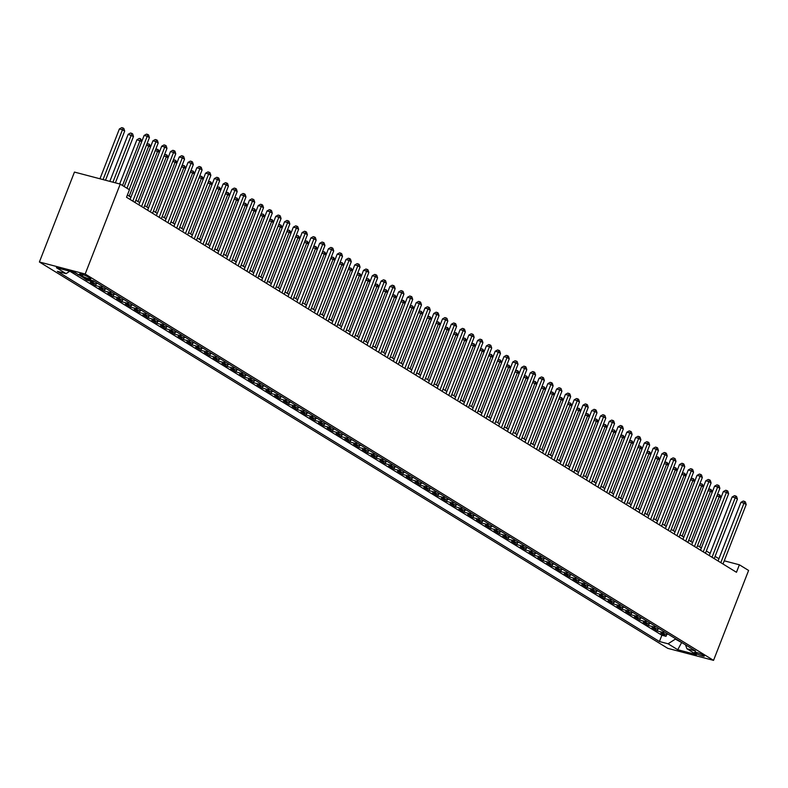 <?xml version="1.0" encoding="UTF-8"?>
<svg xmlns="http://www.w3.org/2000/svg" width="788" height="788" viewBox="0 0 788 788"><rect width="100%" height="100%" fill="white"/><g stroke="black" fill="none" stroke-linecap="round" stroke-linejoin="round"><path stroke-width="1.18" d="M703.428 655.242A5.201 0.749 -158.7 0 0 698.129 652.917A5.201 0.749 -158.7 0 0 694.622 652.306A5.201 0.749 -158.7 0 0 695.509 653.163A5.201 0.749 -158.7 0 0 700.818 655.488A5.201 0.749 -158.7 0 0 704.314 656.089A5.201 0.749 -158.7 0 0 703.428 655.242M39.4 261.99L667.771 648.347L713.544 660.364L85.173 274.017L39.4 261.99L74.456 172.079L120.229 184.106L85.173 274.017M74.033 272.323L78.16 274.451M82.71 277.248L86.808 280.183L87.192 279.179M97.623 283.365A6.501 5.033 -58.4 0 1 94.836 283.522L90.315 282.34L95.584 285.571L96.333 283.65M106.4 288.763A6.501 5.033 -58.4 0 1 103.612 288.92L99.091 287.738L104.361 290.969L105.109 289.038M115.176 294.16A6.501 5.033 -58.4 0 1 112.388 294.318L107.867 293.126L113.137 296.367L113.886 294.436M123.952 299.558A6.501 5.033 -58.4 0 1 121.165 299.716L116.644 298.524L121.913 301.765L122.662 299.834M132.729 304.956A6.501 5.033 -58.4 0 1 129.941 305.104L125.42 303.922L130.69 307.162L131.438 305.232M141.505 310.344A6.501 5.033 -58.4 0 1 138.708 310.502L134.196 309.32L139.466 312.56L140.215 310.63M150.281 315.742A6.501 5.033 -58.4 0 1 147.484 315.899L142.973 314.717L148.243 317.948L148.991 316.018M159.058 321.14A6.501 5.033 -58.4 0 1 156.26 321.297L151.749 320.115L157.019 323.346L157.767 321.415M167.834 326.537A6.501 5.033 -58.4 0 1 165.037 326.695L160.525 325.503L165.795 328.744L166.544 326.813M176.611 331.935A6.501 5.033 -58.4 0 1 173.813 332.093L169.302 330.901L174.562 334.142L175.32 332.211M185.387 337.333A6.501 5.033 -58.4 0 1 182.589 337.481L178.078 336.299L183.338 339.539L184.096 337.609M194.163 342.721A6.501 5.033 -58.4 0 1 191.366 342.879L186.854 341.696L192.114 344.927L192.873 343.007M202.94 348.119A6.501 5.033 -58.4 0 1 200.142 348.276L195.631 347.094L200.891 350.325L201.649 348.394M211.716 353.516A6.501 5.033 -58.4 0 1 208.918 353.674L204.407 352.482L209.667 355.723L210.426 353.792M220.492 358.914A6.501 5.033 -58.4 0 1 217.695 359.072L213.184 357.88L218.443 361.121L219.202 359.19M229.269 364.312A6.501 5.033 -58.4 0 1 226.471 364.46L221.96 363.278L227.22 366.519L227.978 364.588M238.045 369.7A6.501 5.033 -58.4 0 1 235.248 369.858L230.736 368.676L235.996 371.916L236.755 369.986M246.821 375.098A6.501 5.033 -58.4 0 1 244.024 375.255L239.513 374.073L244.773 377.304L245.531 375.374M255.598 380.496A6.501 5.033 -58.4 0 1 252.8 380.653L248.289 379.461L253.549 382.702L254.307 380.771M264.374 385.893A6.501 5.033 -58.4 0 1 261.577 386.051L257.065 384.859L262.325 388.1L263.084 386.169M273.15 391.291A6.501 5.033 -58.4 0 1 270.353 391.449L265.842 390.257L271.102 393.498L271.86 391.567M281.927 396.689A6.501 5.033 -58.4 0 1 279.129 396.837L274.618 395.655L279.878 398.895L280.636 396.965M290.703 402.077A6.501 5.033 -58.4 0 1 287.906 402.235L283.394 401.053L288.654 404.283L289.413 402.363M299.479 407.475A6.501 5.033 -58.4 0 1 296.682 407.632L292.171 406.45L297.431 409.681L298.179 407.751M308.256 412.873A6.501 5.033 -58.4 0 1 305.458 413.03L300.947 411.838L306.207 415.079L306.956 413.148M317.032 418.27A6.501 5.033 -58.4 0 1 314.235 418.428L309.714 417.236L314.983 420.477L315.732 418.546M325.808 423.668A6.501 5.033 -58.4 0 1 323.011 423.816L318.49 422.634L323.76 425.875L324.508 423.944M334.575 429.056A6.501 5.033 -58.4 0 1 331.787 429.214L327.266 428.032L332.536 431.272L333.285 429.342M343.351 434.454A6.501 5.033 -58.4 0 1 340.564 434.612L336.043 433.43L341.312 436.66L342.061 434.73M352.128 439.852A6.501 5.033 -58.4 0 1 349.34 440.009L344.819 438.817L350.089 442.058L350.837 440.128M360.904 445.25A6.501 5.033 -58.4 0 1 358.116 445.407L353.595 444.215L358.865 447.456L359.614 445.525M369.68 450.647A6.501 5.033 -58.4 0 1 366.893 450.795L362.372 449.613L367.641 452.854L368.39 450.923M378.457 456.045A6.501 5.033 -58.4 0 1 375.669 456.193L371.148 455.011L376.418 458.252L377.166 456.321M387.233 461.433A6.501 5.033 -58.4 0 1 384.445 461.591L379.924 460.409L385.194 463.639L385.943 461.719M396.009 466.831A6.501 5.033 -58.4 0 1 393.222 466.988L388.701 465.806L393.97 469.037L394.719 467.107M404.786 472.229A6.501 5.033 -58.4 0 1 401.998 472.386L397.477 471.194L402.747 474.435L403.495 472.505M413.562 477.626A6.501 5.033 -58.4 0 1 410.775 477.784L406.253 476.592L411.523 479.833L412.272 477.902M422.338 483.024A6.501 5.033 -58.4 0 1 419.551 483.172L415.03 481.99L420.299 485.231L421.048 483.3M431.115 488.412A6.501 5.033 -58.4 0 1 428.327 488.57L423.806 487.388L429.076 490.619L429.824 488.698M439.891 493.81A6.501 5.033 -58.4 0 1 437.104 493.968L432.582 492.786L437.852 496.016L438.601 494.086M448.668 499.208A6.501 5.033 -58.4 0 1 445.88 499.365L441.359 498.174L446.629 501.414L447.377 499.484M457.444 504.606A6.501 5.033 -58.4 0 1 454.656 504.763L450.135 503.571L455.405 506.812L456.154 504.881M466.22 510.003A6.501 5.033 -58.4 0 1 463.423 510.151L458.911 508.969L464.181 512.21L464.93 510.279M474.997 515.391A6.501 5.033 -58.4 0 1 472.199 515.549L467.688 514.367L472.958 517.608L473.706 515.677M483.773 520.789A6.501 5.033 -58.4 0 1 480.976 520.947L476.464 519.765L481.734 522.996L482.483 521.065M492.549 526.187A6.501 5.033 -58.4 0 1 489.752 526.345L485.241 525.163L490.51 528.393L491.259 526.463M501.326 531.585A6.501 5.033 -58.4 0 1 498.528 531.742L494.017 530.551L499.287 533.791L500.035 531.861M510.102 536.983A6.501 5.033 -58.4 0 1 507.305 537.14L502.793 535.948L508.053 539.189L508.812 537.258M518.878 542.38A6.501 5.033 -58.4 0 1 516.081 542.528L511.57 541.346L516.83 544.587L517.588 542.656M527.655 547.768A6.501 5.033 -58.4 0 1 524.857 547.926L520.346 546.744L525.606 549.975L526.364 548.054M536.431 553.166A6.501 5.033 -58.4 0 1 533.634 553.324L529.122 552.142L534.382 555.373L535.141 553.442M545.207 558.564A6.501 5.033 -58.4 0 1 542.41 558.722L537.899 557.53L543.159 560.77L543.917 558.84M553.984 563.962A6.501 5.033 -58.4 0 1 551.186 564.119L546.675 562.928L551.935 566.168L552.693 564.238M562.76 569.36A6.501 5.033 -58.4 0 1 559.963 569.507L555.451 568.325L560.711 571.566L561.47 569.635M571.536 574.747A6.501 5.033 -58.4 0 1 568.739 574.905L564.228 573.723L569.488 576.964L570.246 575.033M580.313 580.145A6.501 5.033 -58.4 0 1 577.515 580.303L573.004 579.121L578.264 582.352L579.022 580.421M589.089 585.543A6.501 5.033 -58.4 0 1 586.292 585.701L581.78 584.509L587.04 587.75L587.799 585.819M597.865 590.941A6.501 5.033 -58.4 0 1 595.068 591.099L590.557 589.907L595.817 593.147L596.575 591.217M606.642 596.339A6.501 5.033 -58.4 0 1 603.844 596.496L599.333 595.304L604.593 598.545L605.351 596.615M615.418 601.736A6.501 5.033 -58.4 0 1 612.621 601.884L608.109 600.702L613.369 603.943L614.128 602.012M624.195 607.124A6.501 5.033 -58.4 0 1 621.397 607.282L616.886 606.1L622.146 609.331L622.904 607.41M632.971 612.522A6.501 5.033 -58.4 0 1 630.173 612.68L625.662 611.498L630.922 614.729L631.671 612.798M641.747 617.92A6.501 5.033 -58.4 0 1 638.95 618.078L634.438 616.886L639.698 620.126L640.447 618.196M650.524 623.318A6.501 5.033 -58.4 0 1 647.726 623.475L643.205 622.284L648.475 625.524L649.223 623.594M659.3 628.716A6.501 5.033 -58.4 0 1 656.502 628.863L651.981 627.681L657.251 630.922L658 628.991M120.229 184.106L129.449 189.77L126.523 197.266L736.465 572.285L739.38 564.789L724.251 560.82M80.346 274.884L82.277 276.066A5.043 0.729 -158.7 0 0 87.409 278.322A5.043 0.729 -158.7 0 0 90.807 278.903A5.043 0.729 -158.7 0 0 89.95 278.085L88.02 276.893A5.043 0.729 -158.7 0 0 82.878 274.638A5.043 0.729 -158.7 0 0 79.49 274.057A5.043 0.729 -158.7 0 0 80.346 274.884L80.672 274.037M685.491 644.82L686.9 648.731L695.558 651.006L93.516 280.843L84.858 278.568L75.205 272.628L56.391 267.693L66.054 273.633L57.386 271.358L659.428 641.521L668.086 643.796L675.375 639.098L682.94 643.254M686.9 648.731L696.553 654.67L677.739 649.726L668.086 643.796M69.886 271.239L661.881 635.226L666.027 636.32L666.776 634.389M668.066 634.104A6.501 5.033 -58.4 0 1 665.279 634.261L660.758 633.079L666.027 636.32M664.56 631.946A6.501 5.033 121.6 0 1 661.772 632.104L657.251 630.922M655.783 626.558A6.501 5.033 121.6 0 1 652.996 626.706L648.475 625.524M647.007 621.161A6.501 5.033 121.6 0 1 644.22 621.308L639.698 620.126M638.231 615.763A6.501 5.033 121.6 0 1 635.443 615.92L630.922 614.729M629.454 610.365A6.501 5.033 121.6 0 1 626.667 610.523L622.146 609.331M620.678 604.967A6.501 5.033 121.6 0 1 617.89 605.125L613.369 603.943M611.902 599.57A6.501 5.033 121.6 0 1 609.114 599.727L604.593 598.545M603.125 594.182A6.501 5.033 121.6 0 1 600.338 594.329L595.817 593.147M594.349 588.784A6.501 5.033 121.6 0 1 591.561 588.941L587.04 587.75M585.573 583.386A6.501 5.033 121.6 0 1 582.785 583.544L578.264 582.352M576.796 577.988A6.501 5.033 121.6 0 1 574.009 578.146L569.488 576.964M568.02 572.59A6.501 5.033 121.6 0 1 565.232 572.748L560.711 571.566M559.244 567.202A6.501 5.033 121.6 0 1 556.456 567.35L551.935 566.168M550.467 561.805A6.501 5.033 121.6 0 1 547.68 561.952L543.159 560.77M541.691 556.407A6.501 5.033 121.6 0 1 538.903 556.564L534.382 555.373M532.915 551.009A6.501 5.033 121.6 0 1 530.127 551.167L525.606 549.975M524.148 545.611A6.501 5.033 121.6 0 1 521.351 545.769L516.83 544.587M515.372 540.213A6.501 5.033 121.6 0 1 512.574 540.371L508.053 539.189M506.595 534.825A6.501 5.033 121.6 0 1 503.798 534.973L499.287 533.791M497.819 529.428A6.501 5.033 121.6 0 1 495.022 529.585L490.51 528.393M489.043 524.03A6.501 5.033 121.6 0 1 486.245 524.187L481.734 522.996M480.266 518.632A6.501 5.033 121.6 0 1 477.469 518.79L472.958 517.608M471.49 513.234A6.501 5.033 121.6 0 1 468.693 513.392L464.181 512.21M462.714 507.846A6.501 5.033 121.6 0 1 459.916 507.994L455.405 506.812M453.937 502.449A6.501 5.033 121.6 0 1 451.14 502.606L446.629 501.414M445.161 497.051A6.501 5.033 121.6 0 1 442.364 497.208L437.852 496.016M436.385 491.653A6.501 5.033 121.6 0 1 433.587 491.81L429.076 490.619M427.608 486.255A6.501 5.033 121.6 0 1 424.811 486.413L420.299 485.231M418.832 480.857A6.501 5.033 121.6 0 1 416.034 481.015L411.523 479.833M410.055 475.469A6.501 5.033 121.6 0 1 407.258 475.617L402.747 474.435M401.279 470.072A6.501 5.033 121.6 0 1 398.482 470.229L393.97 469.037M392.503 464.674A6.501 5.033 121.6 0 1 389.705 464.831L385.194 463.639M383.726 459.276A6.501 5.033 121.6 0 1 380.929 459.434L376.418 458.252M374.95 453.878A6.501 5.033 121.6 0 1 372.153 454.036L367.641 452.854M366.174 448.49A6.501 5.033 121.6 0 1 363.376 448.638L358.865 447.456M357.397 443.092A6.501 5.033 121.6 0 1 354.6 443.25L350.089 442.058M348.621 437.695A6.501 5.033 121.6 0 1 345.824 437.852L341.312 436.66M339.845 432.297A6.501 5.033 121.6 0 1 337.047 432.454L332.536 431.272M331.068 426.899A6.501 5.033 121.6 0 1 328.281 427.057L323.76 425.875M322.292 421.511A6.501 5.033 121.6 0 1 319.504 421.659L314.983 420.477M313.516 416.113A6.501 5.033 121.6 0 1 310.728 416.261L306.207 415.079M304.739 410.715A6.501 5.033 121.6 0 1 301.952 410.873L297.431 409.681M295.963 405.318A6.501 5.033 121.6 0 1 293.175 405.475L288.654 404.283M287.187 399.92A6.501 5.033 121.6 0 1 284.399 400.077L279.878 398.895M278.41 394.522A6.501 5.033 121.6 0 1 275.623 394.68L271.102 393.498M269.634 389.134A6.501 5.033 121.6 0 1 266.846 389.282L262.325 388.1M260.858 383.736A6.501 5.033 121.6 0 1 258.07 383.894L253.549 382.702M252.081 378.339A6.501 5.033 121.6 0 1 249.294 378.496L244.773 377.304M243.305 372.941A6.501 5.033 121.6 0 1 240.517 373.098L235.996 371.916M234.528 367.543A6.501 5.033 121.6 0 1 231.741 367.701L227.22 366.519M225.752 362.155A6.501 5.033 121.6 0 1 222.965 362.303L218.443 361.121M216.976 356.757A6.501 5.033 121.6 0 1 214.188 356.905L209.667 355.723M208.199 351.359A6.501 5.033 121.6 0 1 205.412 351.517L200.891 350.325M199.433 345.962A6.501 5.033 121.6 0 1 196.636 346.119L192.114 344.927M190.657 340.564A6.501 5.033 121.6 0 1 187.859 340.721L183.338 339.539M181.88 335.166A6.501 5.033 121.6 0 1 179.083 335.324L174.562 334.142M173.104 329.778A6.501 5.033 121.6 0 1 170.306 329.926L165.795 328.744M164.328 324.38A6.501 5.033 121.6 0 1 161.53 324.538L157.019 323.346M155.551 318.982A6.501 5.033 121.6 0 1 152.754 319.14L148.243 317.948M146.775 313.585A6.501 5.033 121.6 0 1 143.977 313.742L139.466 312.56M137.998 308.187A6.501 5.033 121.6 0 1 135.201 308.344L130.69 307.162M129.222 302.799A6.501 5.033 121.6 0 1 126.425 302.947L121.913 301.765M120.446 297.401A6.501 5.033 121.6 0 1 117.648 297.559L113.137 296.367M111.669 292.003A6.501 5.033 121.6 0 1 108.872 292.161L104.361 290.969M102.893 286.605A6.501 5.033 121.6 0 1 100.096 286.763L95.584 285.571M94.117 281.208A6.501 5.033 121.6 0 1 91.319 281.365L86.808 280.183M79.204 275.091L78.032 274.785M739.38 564.789L748.6 570.453L713.544 660.364M718.922 558.751L715.09 556.387M710.146 553.353L706.314 550.999M701.369 547.955L697.538 545.601M692.593 542.558L688.761 540.204M683.817 537.16L679.985 534.806M675.04 531.772L671.209 529.408M666.264 526.374L662.432 524.02M657.487 520.976L653.656 518.622M648.711 515.579L644.88 513.224M639.935 510.181L636.103 507.827M631.158 504.793L627.327 502.429M622.382 499.395L618.55 497.041M613.606 493.997L609.774 491.643M604.839 488.599L601.008 486.245M596.063 483.202L592.231 480.847M587.287 477.804L583.455 475.45M578.51 472.416L574.679 470.052M569.734 467.018L565.902 464.664M560.957 461.62L557.126 459.266M552.181 456.222L548.35 453.868M543.405 450.825L539.573 448.471M534.628 445.437L530.797 443.073M525.852 440.039L522.02 437.685M517.076 434.641L513.244 432.287M508.299 429.243L504.468 426.889M499.523 423.846L495.691 421.491M490.747 418.448L486.915 416.094M481.97 413.06L478.139 410.696M473.194 407.662L469.362 405.308M464.418 402.264L460.586 399.91M455.641 396.866L451.81 394.512M446.865 391.469L443.033 389.114M438.089 386.081L434.257 383.717M429.312 380.683L425.481 378.329M420.536 375.285L416.704 372.931M411.76 369.887L407.928 367.533M402.983 364.489L399.152 362.135M394.207 359.092L390.375 356.737M385.43 353.704L381.599 351.34M376.654 348.306L372.822 345.952M367.878 342.908L364.046 340.554M359.101 337.51L355.27 335.156M350.325 332.112L346.493 329.758M341.549 326.724L337.717 324.361M332.772 321.327L328.941 318.973M323.996 315.929L320.164 313.575M315.22 310.531L311.388 308.177M306.443 305.133L302.612 302.779M297.667 299.745L293.835 297.381M288.891 294.348L285.059 291.993M280.114 288.95L276.283 286.596M271.348 283.552L267.516 281.198M262.571 278.154L258.74 275.8M253.795 272.756L249.963 270.402M245.019 267.368L241.187 265.004M236.242 261.971L232.411 259.616M227.466 256.573L223.634 254.219M218.69 251.175L214.858 248.821M209.913 245.777L206.082 243.423M201.137 240.389L197.305 238.025M192.361 234.991L188.529 232.637M183.584 229.594L179.753 227.239M174.808 224.196L170.976 221.842M166.032 218.798L162.2 216.444M157.255 213.4L153.424 211.046M148.479 208.012L144.647 205.648M139.703 202.614L135.871 200.26M130.926 197.217L127.39 195.04M681.679 642.476L677.739 649.726M69.797 271.21L66.054 273.633M661.881 635.226L659.428 641.521M126.957 188.243L147.228 136.245L149.424 137.595L129.153 189.583M124.208 186.549L144.135 135.428L147.228 136.245L147.72 134.452L148.597 134.994L149.424 137.595M144.135 135.428L146.479 134.127L147.72 134.452M105.513 180.245L124.681 131.094L122.485 129.744L119.392 128.936L99.958 178.778M119.392 128.936L121.736 127.636L122.977 127.961L122.485 129.744L103.051 179.595M122.977 127.961L123.854 128.493L124.681 131.094M132.808 201.127L156.004 141.633L158.201 142.983L135.004 202.477M130.059 199.433L152.911 140.825L156.004 141.633L156.497 139.85L157.373 140.392L158.201 142.983M152.911 140.825L155.256 139.525L156.497 139.85M141.584 206.525L164.781 147.031L166.977 148.38L143.78 207.874M138.836 204.831L161.688 146.223L164.781 147.031L165.273 145.248L166.15 145.79L166.977 148.38M161.688 146.223L164.032 144.923L165.273 145.248M150.36 211.923L173.557 152.429L175.754 153.778L152.557 213.272M147.612 210.229L170.464 151.621L173.557 152.429L174.049 150.646L174.926 151.178L175.754 153.778M170.464 151.621L172.808 150.321L174.049 150.646M159.137 217.311L182.333 157.827L184.53 159.176L161.333 218.66M156.388 215.626L179.24 157.009L182.333 157.827L182.826 156.034L183.702 156.576L184.53 159.176M179.24 157.009L181.585 155.709L182.826 156.034M115.383 182.836L133.458 136.491L128.168 134.324L109.828 181.368M128.168 134.324L130.512 133.024L131.754 133.349L131.261 135.142L112.92 182.186M131.754 133.349L132.63 133.891L133.458 136.491M141.742 141.584L136.945 139.722L119.697 183.959M136.945 139.722L139.289 138.422L140.53 138.747L140.037 140.54L122.504 185.505M140.53 138.747L141.958 141.022M150.518 146.982L148.814 145.928L129.222 196.173M146.696 144.578L148.065 143.82L149.306 144.145L150.735 146.42M149.306 144.145L148.814 145.928L146.42 145.307M159.284 152.37L157.59 151.326L137.998 201.57M155.472 149.976L156.842 149.218L158.083 149.543L159.511 151.808M158.083 149.543L157.59 151.326L155.197 150.695M167.913 222.708L191.11 163.224L193.306 164.574L170.109 224.058M165.165 221.024L188.017 162.407L191.11 163.224L191.602 161.432L192.479 161.973L193.306 164.574M188.017 162.407L190.361 161.107L191.602 161.432M168.061 157.767L166.367 156.723L146.775 206.958M164.249 155.374L165.618 154.615L166.859 154.941L168.287 157.206M166.859 154.941L166.367 156.723L163.973 156.093M176.689 228.106L199.886 168.622L202.083 169.962L178.886 229.456M173.941 226.412L196.793 167.805L199.886 168.622L200.379 166.829L201.255 167.371L202.083 169.962M196.793 167.805L199.137 166.504L200.379 166.829M176.837 163.165L175.143 162.121L155.551 212.356M173.025 160.762L174.394 160.003L175.635 160.328L177.064 162.604M175.635 160.328L175.143 162.121L172.739 161.491M185.466 233.504L208.662 174.01L210.859 175.36L187.662 234.854M182.718 231.81L205.569 173.202L208.662 174.01L209.155 172.227L210.032 172.769L210.859 175.36M205.569 173.202L207.914 171.902L209.155 172.227M185.613 168.563L183.919 167.519L164.328 217.754M181.801 166.16L183.171 165.401L184.402 165.726L185.84 168.002M184.402 165.726L183.919 167.519L181.516 166.889M194.242 238.902L217.439 179.408L219.635 180.757L196.439 240.251M191.494 237.208L214.346 178.6L217.439 179.408L217.931 177.625L218.808 178.167L219.635 180.757M214.346 178.6L216.69 177.3L217.931 177.625M194.39 173.961L192.696 172.907L173.104 223.152M190.578 171.557L191.947 170.799L193.178 171.124L194.616 173.399M193.178 171.124L192.696 172.907L190.292 172.286M203.018 244.3L226.215 184.806L228.412 186.155L205.215 245.639M200.27 242.606L223.122 183.998L226.215 184.806L226.708 183.023L227.584 183.555L228.412 186.155M223.122 183.998L225.466 182.698L226.708 183.023M203.166 179.349L201.472 178.305L181.88 228.55M199.354 176.955L200.723 176.197L201.955 176.522L203.393 178.797M201.955 176.522L201.472 178.305L199.069 177.674M211.795 249.688L234.991 190.203L237.188 191.553L213.991 251.037M209.047 248.003L231.899 189.386L234.991 190.203L235.484 188.411L236.361 188.953L237.188 191.553M231.899 189.386L234.243 188.086L235.484 188.411M211.942 184.747L210.248 183.702L190.657 233.947M208.131 182.353L209.5 181.595L210.731 181.92L212.169 184.185M210.731 181.92L210.248 183.702L207.845 183.072M220.571 255.085L243.768 195.601L245.964 196.951L222.768 256.435M217.823 253.391L240.675 194.784L243.768 195.601L244.26 193.809L245.137 194.35L245.964 196.951M240.675 194.784L243.019 193.484L244.26 193.809M220.719 190.144L219.025 189.1L199.433 239.335M216.907 187.741L218.276 186.992L219.507 187.317L220.936 189.583M219.507 187.317L219.025 189.1L216.621 188.47M229.347 260.483L252.544 200.989L254.731 202.339L231.544 261.833M226.599 258.789L249.451 200.182L252.544 200.989L253.027 199.206L253.913 199.748L254.731 202.339M249.451 200.182L251.796 198.881L253.027 199.206M229.495 195.542L227.801 194.498L208.209 244.733M225.683 193.139L227.052 192.38L228.284 192.705L229.712 194.981M228.284 192.705L227.801 194.498L225.398 193.868M238.124 265.881L261.32 206.387L263.507 207.737L240.32 267.231M235.376 264.187L258.228 205.579L261.32 206.387L261.803 204.604L262.69 205.146L263.507 207.737M258.228 205.579L260.572 204.279L261.803 204.604M238.272 200.94L236.577 199.896L216.986 250.131M234.46 198.537L235.829 197.778L237.06 198.103L238.488 200.379M237.06 198.103L236.577 199.896L234.174 199.266M246.9 271.279L270.097 211.785L272.284 213.134L249.097 272.628M244.152 269.585L267.004 210.977L270.097 211.785L270.579 210.002L271.466 210.534L272.284 213.134M267.004 210.977L269.348 209.677L270.579 210.002M247.048 206.338L245.354 205.284L225.762 255.529M243.236 203.934L244.605 203.176L245.836 203.501L247.265 205.776M245.836 203.501L245.354 205.284L242.95 204.663M255.676 276.667L278.873 217.183L281.06 218.532L257.873 278.016M252.928 274.982L275.78 216.365L278.873 217.183L279.356 215.39L280.242 215.932L281.06 218.532M275.78 216.365L278.125 215.065L279.356 215.39M255.824 211.726L254.13 210.682L234.538 260.926M252.012 209.332L253.381 208.574L254.613 208.899L256.041 211.164M254.613 208.899L254.13 210.682L251.727 210.051M264.453 282.065L287.65 222.58L289.836 223.93L266.649 283.414M261.705 280.38L284.557 221.763L287.65 222.58L288.132 220.788L289.009 221.329L289.836 223.93M284.557 221.763L286.901 220.463L288.132 220.788M264.601 217.124L262.906 216.079L243.315 266.314M260.789 214.72L262.158 213.972L263.389 214.297L264.817 216.562M263.389 214.297L262.906 216.079L260.503 215.449M273.229 287.462L296.426 227.968L298.613 229.318L275.426 288.812M270.481 285.768L293.333 227.161L296.426 227.968L296.909 226.186L297.785 226.727L298.613 229.318M293.333 227.161L295.677 225.861L296.909 226.186M273.377 222.521L271.673 221.477L252.091 271.712M269.565 220.118L270.934 219.359L272.165 219.685L273.594 221.96M272.165 219.685L271.673 221.477L269.279 220.847M282.005 292.86L305.202 233.366L307.389 234.716L284.202 294.21M279.257 291.166L302.109 232.558L305.202 233.366L305.685 231.583L306.562 232.125L307.389 234.716M302.109 232.558L304.454 231.258L305.685 231.583M282.153 227.919L280.449 226.875L260.867 277.11M278.341 225.516L279.71 224.757L280.942 225.082L282.37 227.358M280.942 225.082L280.449 226.875L278.056 226.245M290.782 298.258L313.979 238.764L316.165 240.113L292.978 299.607M288.034 296.564L310.886 237.956L313.979 238.764L314.461 236.981L315.338 237.513L316.165 240.113M310.886 237.956L313.23 236.656L314.461 236.981M290.93 233.317L289.226 232.263L269.644 282.508M287.118 230.914L288.487 230.155L289.718 230.48L291.146 232.756M289.718 230.48L289.226 232.263L286.832 231.642M299.558 303.656L322.755 244.162L324.942 245.511L301.755 304.995M296.81 301.962L319.662 243.344L322.755 244.162L323.238 242.379L324.114 242.911L324.942 245.511M319.662 243.344L322.006 242.054L323.238 242.379M299.706 238.705L298.002 237.661L278.42 287.906M295.894 236.311L297.263 235.553L298.494 235.878L299.923 238.153M298.494 235.878L298.002 237.661L295.608 237.03M308.335 309.044L331.531 249.56L333.718 250.909L310.531 310.393M305.586 307.359L328.438 248.742L331.531 249.56L332.014 247.767L332.891 248.309L333.718 250.909M328.438 248.742L330.783 247.442L332.014 247.767M308.482 244.103L306.778 243.059L287.196 293.303M304.67 241.709L306.039 240.951L307.271 241.276L308.699 243.541M307.271 241.276L306.778 243.059L304.385 242.428M317.111 314.442L340.298 254.957L342.494 256.307L319.307 315.791M314.363 312.747L337.205 254.14L340.298 254.957L340.79 253.165L341.667 253.706L342.494 256.307M337.205 254.14L339.559 252.84L340.79 253.165M317.259 249.501L315.555 248.456L295.973 298.691M313.447 247.097L314.806 246.349L316.047 246.664L317.475 248.939M316.047 246.664L315.555 248.456L313.161 247.826M325.887 319.839L349.074 260.345L351.271 261.695L328.074 321.189M323.139 318.145L345.981 259.538L349.074 260.345L349.567 258.562L350.443 259.104L351.271 261.695M345.981 259.538L348.335 258.237L349.567 258.562M326.035 254.898L324.331 253.854L304.749 304.089M322.223 252.495L323.582 251.736L324.823 252.061L326.252 254.337M324.823 252.061L324.331 253.854L321.937 253.224M334.664 325.237L357.851 265.743L360.047 267.093L336.85 326.587M331.906 323.543L354.758 264.935L357.851 265.743L358.343 263.96L359.22 264.502L360.047 267.093M354.758 264.935L357.112 263.635L358.343 263.96M334.811 260.296L333.107 259.252L313.526 309.487M330.999 257.893L332.359 257.134L333.6 257.459L335.028 259.735M333.6 257.459L333.107 259.252L330.714 258.622M343.44 330.635L366.627 271.141L368.823 272.49L345.627 331.984M340.682 328.941L363.534 270.333L366.627 271.141L367.119 269.358L367.996 269.89L368.823 272.49M363.534 270.333L365.888 269.033L367.119 269.358M343.588 265.694L341.884 264.64L322.302 314.885M339.776 263.291L341.135 262.532L342.376 262.857L343.804 265.132M342.376 262.857L341.884 264.64L339.49 264.01M352.216 336.023L375.403 276.539L377.6 277.888L354.403 337.372M349.458 334.339L372.31 275.721L375.403 276.539L375.896 274.746L376.772 275.288L377.6 277.888M372.31 275.721L374.664 274.421L375.896 274.746M352.364 271.082L350.66 270.038L331.078 320.283M348.552 268.688L349.911 267.93L351.152 268.255L352.581 270.52M351.152 268.255L350.66 270.038L348.266 269.407M360.993 341.421L384.18 281.937L386.376 283.286L363.179 342.77M358.235 339.736L381.087 281.119L384.18 281.937L384.672 280.144L385.549 280.686L386.376 283.286M381.087 281.119L383.431 279.819L384.672 280.144M361.14 276.48L359.436 275.436L339.855 325.671M357.328 274.076L358.688 273.328L359.929 273.653L361.357 275.918M359.929 273.653L359.436 275.436L357.043 274.805M369.769 346.819L392.956 287.325L395.152 288.674L371.956 348.168M367.011 345.124L389.863 286.517L392.956 287.325L393.448 285.542L394.325 286.083L395.152 288.674M389.863 286.517L392.207 285.217L393.448 285.542M369.917 281.877L368.213 280.833L348.631 331.068M366.105 279.474L367.464 278.716L368.705 279.041L370.133 281.316M368.705 279.041L368.213 280.833L365.819 280.203M378.545 352.216L401.732 292.722L403.929 294.072L380.732 353.566M375.787 350.522L398.639 291.915L401.732 292.722L402.225 290.939L403.101 291.481L403.929 294.072M398.639 291.915L400.984 290.614L402.225 290.939M378.693 287.275L376.989 286.231L357.407 336.466M374.881 284.872L376.24 284.113L377.482 284.438L378.91 286.714M377.482 284.438L376.989 286.231L374.596 285.601M387.322 357.614L410.509 298.12L412.705 299.47L389.508 358.964M384.564 355.92L407.416 297.312L410.509 298.12L411.001 296.337L411.878 296.869L412.705 299.47M407.416 297.312L409.76 296.012L411.001 296.337M387.469 292.673L385.765 291.619L366.184 341.864M383.657 290.27L385.017 289.511L386.258 289.836L387.686 292.112M386.258 289.836L385.765 291.619L383.372 290.999M396.098 363.002L419.285 303.518L421.481 304.867L398.285 364.351M393.34 361.318L416.192 302.7L419.285 303.518L419.777 301.725L420.654 302.267L421.481 304.867M416.192 302.7L418.536 301.41L419.777 301.725M396.246 298.061L394.542 297.017L374.96 347.262M392.434 295.667L393.793 294.909L395.034 295.234L396.462 297.509M395.034 295.234L394.542 297.017L392.148 296.386M404.865 368.4L428.061 308.916L430.258 310.265L407.061 369.749M402.116 366.716L424.968 308.098L428.061 308.916L428.554 307.123L429.43 307.665L430.258 310.265M424.968 308.098L427.313 306.798L428.554 307.123M405.022 303.459L403.318 302.415L383.736 352.66M401.21 301.065L402.57 300.307L403.811 300.632L405.239 302.897M403.811 300.632L403.318 302.415L400.925 301.784M413.641 373.798L436.838 314.314L439.034 315.653L415.837 375.147M410.893 372.103L433.745 313.496L436.838 314.314L437.33 312.521L438.207 313.063L439.034 315.653M433.745 313.496L436.089 312.196L437.33 312.521M413.798 308.857L412.094 307.812L392.503 358.048M409.977 306.453L411.346 305.695L412.587 306.02L414.015 308.295M412.587 306.02L412.094 307.812L409.701 307.182M422.417 379.195L445.614 319.701L447.811 321.051L424.614 380.545M419.669 377.501L442.521 318.894L445.614 319.701L446.106 317.919L446.983 318.46L447.811 321.051M442.521 318.894L444.865 317.594L446.106 317.919M422.575 314.254L420.871 313.21L401.279 363.445M418.753 311.851L420.122 311.093L421.363 311.418L422.792 313.693M421.363 311.418L420.871 313.21L418.477 312.58M431.194 384.593L454.39 325.099L456.587 326.449L433.39 385.943M428.445 382.899L451.297 324.292L454.39 325.099L454.883 323.316L455.76 323.858L456.587 326.449M451.297 324.292L453.642 322.991L454.883 323.316M431.351 319.652L429.647 318.608L410.055 368.843M427.529 317.249L428.899 316.49L430.14 316.815L431.568 319.091M430.14 316.815L429.647 318.608L427.254 317.978M439.97 389.991L463.167 330.497L465.363 331.846L442.166 391.341M437.222 388.297L460.074 329.689L463.167 330.497L463.659 328.714L464.536 329.246L465.363 331.846M460.074 329.689L462.418 328.389L463.659 328.714M440.128 325.04L438.423 323.996L418.832 374.241M436.306 322.647L437.675 321.888L438.916 322.213L440.344 324.489M438.916 322.213L438.423 323.996L436.03 323.366M448.746 395.379L471.943 335.895L474.14 337.244L450.943 396.728M445.998 393.695L468.85 335.077L471.943 335.895L472.436 334.102L473.312 334.644L474.14 337.244M468.85 335.077L471.194 333.777L472.436 334.102M448.904 330.438L447.2 329.394L427.608 379.639M445.082 328.044L446.451 327.286L447.692 327.611L449.121 329.876M447.692 327.611L447.2 329.394L444.806 328.763M457.523 400.777L480.719 341.293L482.916 342.642L459.719 402.126M454.774 399.092L477.626 340.475L480.719 341.293L481.212 339.5L482.089 340.042L482.916 342.642M477.626 340.475L479.971 339.175L481.212 339.5M457.68 335.836L455.976 334.792L436.385 385.027M453.858 333.432L455.228 332.684L456.469 333.009L457.897 335.274M456.469 333.009L455.976 334.792L453.583 334.161M466.299 406.175L489.496 346.681L491.692 348.03L468.496 407.524M463.551 404.48L486.403 345.873L489.496 346.681L489.988 344.898L490.865 345.44L491.692 348.03M486.403 345.873L488.747 344.573L489.988 344.898M466.457 341.234L464.753 340.189L445.161 390.424M462.635 338.83L464.004 338.072L465.245 338.397L466.673 340.672M465.245 338.397L464.753 340.189L462.359 339.559M475.075 411.572L498.272 352.078L500.469 353.428L477.272 412.922M472.327 409.878L495.179 351.271L498.272 352.078L498.765 350.296L499.641 350.837L500.469 353.428M495.179 351.271L497.524 349.971L498.765 350.296M475.233 346.631L473.529 345.587L453.937 395.822M471.411 344.228L472.78 343.469L474.021 343.795L475.45 346.07M474.021 343.795L473.529 345.587L471.135 344.957M483.852 416.97L507.048 357.476L509.245 358.826L486.048 418.32M481.104 415.276L503.956 356.668L507.048 357.476L507.541 355.693L508.418 356.225L509.245 358.826M503.956 356.668L506.3 355.368L507.541 355.693M484.009 352.029L482.305 350.975L462.714 401.22M480.188 349.626L481.557 348.867L482.798 349.192L484.226 351.468M482.798 349.192L482.305 350.975L479.912 350.355M492.628 422.358L515.825 362.874L518.021 364.223L494.825 423.708M489.88 420.674L512.732 362.056L515.825 362.874L516.317 361.081L517.194 361.623L518.021 364.223M512.732 362.056L515.076 360.756L516.317 361.081M492.776 357.417L491.082 356.373L471.49 406.618M488.964 355.024L490.333 354.265L491.574 354.59L493.002 356.856M491.574 354.59L491.082 356.373L488.688 355.743M501.404 427.756L524.601 368.272L526.798 369.621L503.601 429.105M498.656 426.072L521.508 367.454L524.601 368.272L525.094 366.479L525.97 367.021L526.798 369.621M521.508 367.454L523.853 366.154L525.094 366.479M501.552 362.815L499.858 361.771L480.266 412.006M497.74 360.421L499.109 359.663L500.35 359.988L501.779 362.253M500.35 359.988L499.858 361.771L497.455 361.14M510.181 433.154L533.377 373.67L535.574 375.009L512.377 434.503M507.433 431.46L530.285 372.852L533.377 373.67L533.87 371.877L534.747 372.419L535.574 375.009M530.285 372.852L532.629 371.552L533.87 371.877M510.329 368.213L508.634 367.169L489.043 417.404M506.517 365.809L507.886 365.051L509.127 365.376L510.555 367.651M509.127 365.376L508.634 367.169L506.231 366.538M518.957 438.552L542.154 379.058L544.35 380.407L521.154 439.901M516.209 436.857L539.061 378.25L542.154 379.058L542.646 377.275L543.523 377.816L544.35 380.407M539.061 378.25L541.405 376.95L542.646 377.275M519.105 373.611L517.411 372.566L497.819 422.801M515.293 371.207L516.662 370.449L517.893 370.774L519.331 373.049M517.893 370.774L517.411 372.566L515.007 371.936M527.733 443.949L550.93 384.455L553.127 385.805L529.93 445.299M524.985 442.255L547.837 383.648L550.93 384.455L551.423 382.673L552.299 383.214L553.127 385.805M547.837 383.648L550.182 382.347L551.423 382.673M527.881 379.008L526.187 377.954L506.595 428.199M524.069 376.605L525.438 375.846L526.67 376.171L528.108 378.447M526.67 376.171L526.187 377.954L523.784 377.334M536.51 449.347L559.707 389.853L561.903 391.203L538.706 450.687M533.762 447.653L556.614 389.045L559.707 389.853L560.199 388.07L561.076 388.602L561.903 391.203M556.614 389.045L558.958 387.745L560.199 388.07M536.658 384.396L534.963 383.352L515.372 433.597M532.846 382.003L534.215 381.244L535.446 381.569L536.884 383.845M535.446 381.569L534.963 383.352L532.56 382.722M545.286 454.735L568.483 395.251L570.679 396.6L547.483 456.085M542.538 453.051L565.39 394.433L568.483 395.251L568.975 393.458L569.852 394L570.679 396.6M565.39 394.433L567.734 393.133L568.975 393.458M545.434 389.794L543.74 388.75L524.148 438.995M541.622 387.401L542.991 386.642L544.222 386.967L545.66 389.233M544.222 386.967L543.74 388.75L541.336 388.12M554.062 460.133L577.259 400.649L579.456 401.998L556.259 461.482M551.314 458.439L574.166 399.831L577.259 400.649L577.752 398.856L578.628 399.398L579.456 401.998M574.166 399.831L576.511 398.531L577.752 398.856M554.21 395.192L552.516 394.148L532.924 444.383M550.398 392.788L551.767 392.04L552.999 392.365L554.427 394.63M552.999 392.365L552.516 394.148L550.113 393.517M562.839 465.531L586.036 406.037L588.222 407.386L565.035 466.88M560.091 463.836L582.943 405.229L586.036 406.037L586.518 404.254L587.405 404.796L588.222 407.386M582.943 405.229L585.287 403.929L586.518 404.254M562.987 400.59L561.292 399.546L541.701 449.781M559.175 398.186L560.544 397.428L561.775 397.753L563.203 400.028M561.775 397.753L561.292 399.546L558.889 398.915M571.615 470.929L594.812 411.434L596.999 412.784L573.812 472.278M568.867 469.234L591.719 410.627L594.812 411.434L595.295 409.652L596.181 410.193L596.999 412.784M591.719 410.627L594.063 409.327L595.295 409.652M571.763 405.987L570.069 404.943L550.477 455.178M567.951 403.584L569.32 402.826L570.551 403.151L571.98 405.426M570.551 403.151L570.069 404.943L567.665 404.313M580.392 476.326L603.588 416.832L605.775 418.182L582.588 477.676M577.643 474.632L600.495 416.025L603.588 416.832L604.071 415.049L604.957 415.581L605.775 418.182M600.495 416.025L602.84 414.724L604.071 415.049M580.539 411.385L578.845 410.331L559.253 460.576M576.727 408.982L578.096 408.223L579.328 408.548L580.756 410.824M579.328 408.548L578.845 410.331L576.442 409.711M589.168 481.714L612.365 422.23L614.551 423.58L591.364 483.064M586.42 480.03L609.272 421.413L612.365 422.23L612.847 420.437L613.724 420.979L614.551 423.58M609.272 421.413L611.616 420.112L612.847 420.437M589.316 416.773L587.621 415.729L568.03 465.974M585.504 414.38L586.873 413.621L588.104 413.946L589.532 416.212M588.104 413.946L587.621 415.729L585.218 415.099M597.944 487.112L621.141 427.628L623.328 428.977L600.141 488.461M595.196 485.428L618.048 426.81L621.141 427.628L621.624 425.835L622.5 426.377L623.328 428.977M618.048 426.81L620.392 425.51L621.624 425.835M598.092 422.171L596.398 421.127L576.806 471.362M594.28 419.768L595.649 419.019L596.88 419.344L598.309 421.61M596.88 419.344L596.398 421.127L593.994 420.496M606.721 492.51L629.917 433.016L632.104 434.365L608.917 493.859M603.972 490.816L626.824 432.208L629.917 433.016L630.4 431.233L631.277 431.775L632.104 434.365M626.824 432.208L629.169 430.908L630.4 431.233M606.868 427.569L605.164 426.525L585.582 476.76M603.056 425.165L604.426 424.407L605.657 424.732L607.085 427.007M605.657 424.732L605.164 426.525L602.771 425.894M615.497 497.908L638.694 438.414L640.88 439.763L617.693 499.257M612.749 496.213L635.601 437.606L638.694 438.414L639.176 436.631L640.053 437.173L640.88 439.763M635.601 437.606L637.945 436.306L639.176 436.631M615.645 432.967L613.941 431.923L594.359 482.157M611.833 430.563L613.202 429.805L614.433 430.13L615.861 432.405M614.433 430.13L613.941 431.923L611.547 431.292M624.273 503.305L647.47 443.811L649.657 445.161L626.47 504.655M621.525 501.611L644.377 443.004L647.47 443.811L647.953 442.029L648.829 442.56L649.657 445.161M644.377 443.004L646.721 441.704L647.953 442.029M624.421 438.364L622.717 437.31L603.135 487.555M620.609 435.961L621.978 435.203L623.21 435.528L624.638 437.803M623.21 435.528L622.717 437.31L620.323 436.69M633.05 508.703L656.246 449.209L658.433 450.559L635.246 510.043M630.301 507.009L653.154 448.392L656.246 449.209L656.729 447.426L657.606 447.958L658.433 450.559M653.154 448.392L655.498 447.101L656.729 447.426M633.197 443.752L631.493 442.708L611.912 492.953M629.385 441.359L630.755 440.6L631.986 440.925L633.414 443.201M631.986 440.925L631.493 442.708L629.1 442.078M641.826 514.091L665.023 454.607L667.209 455.956L644.023 515.441M639.078 512.407L661.92 453.789L665.023 454.607L665.505 452.814L666.382 453.356L667.209 455.956M661.92 453.789L664.274 452.489L665.505 452.814M641.974 449.15L640.27 448.106L620.688 498.351M638.162 446.757L639.531 445.998L640.762 446.323L642.19 448.589M640.762 446.323L640.27 448.106L637.876 447.476M650.602 519.489L673.789 460.005L675.986 461.354L652.789 520.838M647.854 517.795L670.696 459.187L673.789 460.005L674.282 458.212L675.158 458.754L675.986 461.354M670.696 459.187L673.05 457.887L674.282 458.212M650.75 454.548L649.046 453.504L629.464 503.739M646.938 452.145L648.297 451.396L649.539 451.711L650.967 453.986M649.539 451.711L649.046 453.504L646.653 452.873M659.379 524.887L682.566 465.393L684.762 466.742L661.565 526.236M656.631 523.193L679.473 464.585L682.566 465.393L683.058 463.61L683.935 464.152L684.762 466.742M679.473 464.585L681.827 463.285L683.058 463.61M659.526 459.946L657.822 458.902L638.241 509.137M655.715 457.542L657.074 456.784L658.315 457.109L659.743 459.384M658.315 457.109L657.822 458.902L655.429 458.271M668.155 530.285L691.342 470.791L693.538 472.14L670.342 531.634M665.397 528.59L688.249 469.983L691.342 470.791L691.834 469.008L692.711 469.549L693.538 472.14M688.249 469.983L690.603 468.683L691.834 469.008M668.303 465.344L666.599 464.299L647.017 514.534M664.491 462.94L665.85 462.182L667.091 462.507L668.519 464.782M667.091 462.507L666.599 464.299L664.205 463.669M676.931 535.682L700.118 476.188L702.315 477.538L679.118 537.032M674.173 533.988L697.025 475.381L700.118 476.188L700.611 474.406L701.487 474.937L702.315 477.538M697.025 475.381L699.38 474.081L700.611 474.406M677.079 470.741L675.375 469.687L655.793 519.932M673.267 468.338L674.626 467.579L675.868 467.905L677.296 470.18M675.868 467.905L675.375 469.687L672.982 469.057M685.708 541.07L708.895 481.586L711.091 482.936L687.894 542.42M682.95 539.386L705.802 480.769L708.895 481.586L709.387 479.793L710.264 480.335L711.091 482.936M705.802 480.769L708.156 479.468L709.387 479.793M685.855 476.129L684.151 475.085L664.57 525.33M682.044 473.736L683.403 472.977L684.644 473.302L686.072 475.568M684.644 473.302L684.151 475.085L681.758 474.455M694.484 546.468L717.671 486.984L719.868 488.333L696.671 547.818M691.726 544.784L714.578 486.166L717.671 486.984L718.163 485.191L719.04 485.733L719.868 488.333M714.578 486.166L716.922 484.866L718.163 485.191M703.26 551.866L726.447 492.372L728.644 493.721L705.447 553.215M700.502 550.172L723.354 491.564L726.447 492.372L726.94 490.589L727.817 491.131L728.644 493.721M723.354 491.564L725.699 490.264L726.94 490.589M712.037 557.264L735.224 497.77L737.42 499.119L714.224 558.613M709.279 555.57L732.131 496.962L735.224 497.77L735.716 495.987L736.593 496.529L737.42 499.119M732.131 496.962L734.475 495.662L735.716 495.987M694.632 481.527L692.928 480.483L673.346 530.718M690.82 479.124L692.179 478.375L693.42 478.7L694.849 480.966M693.42 478.7L692.928 480.483L690.534 479.853M703.408 486.925L701.704 485.881L682.122 536.116M699.596 484.521L700.956 483.763L702.197 484.088L703.625 486.363M702.197 484.088L701.704 485.881L699.311 485.25M712.185 492.323L710.48 491.279L690.899 541.514M708.373 489.919L709.732 489.161L710.973 489.486L712.401 491.761M710.973 489.486L710.48 491.279L708.087 490.648M720.813 562.662L744 503.168L746.197 504.517L723 564.011M718.055 560.967L740.907 502.36L744 503.168L744.493 501.385L745.369 501.917L746.197 504.517M740.907 502.36L743.251 501.06L744.493 501.385M720.961 497.721L719.257 496.667L699.675 546.911M717.149 495.317L718.508 494.559L719.749 494.884L721.178 497.159M719.749 494.884L719.257 496.667L716.863 496.046M665.279 634.261L661.772 632.104M656.502 628.863L652.996 626.706M647.726 623.475L644.22 621.308M638.95 618.078L635.443 615.92M630.173 612.68L626.667 610.523M621.397 607.282L617.89 605.125M612.621 601.884L609.114 599.727M603.844 596.496L600.338 594.329M595.068 591.099L591.561 588.941M586.292 585.701L582.785 583.544M577.515 580.303L574.009 578.146M568.739 574.905L565.232 572.748M559.963 569.507L556.456 567.35M551.186 564.119L547.68 561.952M542.41 558.722L538.903 556.564M533.634 553.324L530.127 551.167M524.857 547.926L521.351 545.769M516.081 542.528L512.574 540.371M507.305 537.14L503.798 534.973M498.528 531.742L495.022 529.585M489.752 526.345L486.245 524.187M480.976 520.947L477.469 518.79M472.199 515.549L468.693 513.392M463.423 510.151L459.916 507.994M454.656 504.763L451.14 502.606M445.88 499.365L442.364 497.208M437.104 493.968L433.587 491.81M428.327 488.57L424.811 486.413M419.551 483.172L416.034 481.015M410.775 477.784L407.258 475.617M401.998 472.386L398.482 470.229M393.222 466.988L389.705 464.831M384.445 461.591L380.929 459.434M375.669 456.193L372.153 454.036M366.893 450.795L363.376 448.638M358.116 445.407L354.6 443.25M349.34 440.009L345.824 437.852M340.564 434.612L337.047 432.454M331.787 429.214L328.281 427.057M323.011 423.816L319.504 421.659M314.235 418.428L310.728 416.261M305.458 413.03L301.952 410.873M296.682 407.632L293.175 405.475M287.906 402.235L284.399 400.077M279.129 396.837L275.623 394.68M270.353 391.449L266.846 389.282M261.577 386.051L258.07 383.894M252.8 380.653L249.294 378.496M244.024 375.255L240.517 373.098M235.248 369.858L231.741 367.701M226.471 364.46L222.965 362.303M217.695 359.072L214.188 356.905M208.918 353.674L205.412 351.517M200.142 348.276L196.636 346.119M191.366 342.879L187.859 340.721M182.589 337.481L179.083 335.324M173.813 332.093L170.306 329.926M165.037 326.695L161.53 324.538M156.26 321.297L152.754 319.14M147.484 315.899L143.977 313.742M138.708 310.502L135.201 308.344M129.941 305.104L126.425 302.947M121.165 299.716L117.648 297.559M112.388 294.318L108.872 292.161M103.612 288.92L100.096 286.763M94.836 283.522L91.319 281.365M82.838 274.628L82.277 276.066"/></g></svg>
